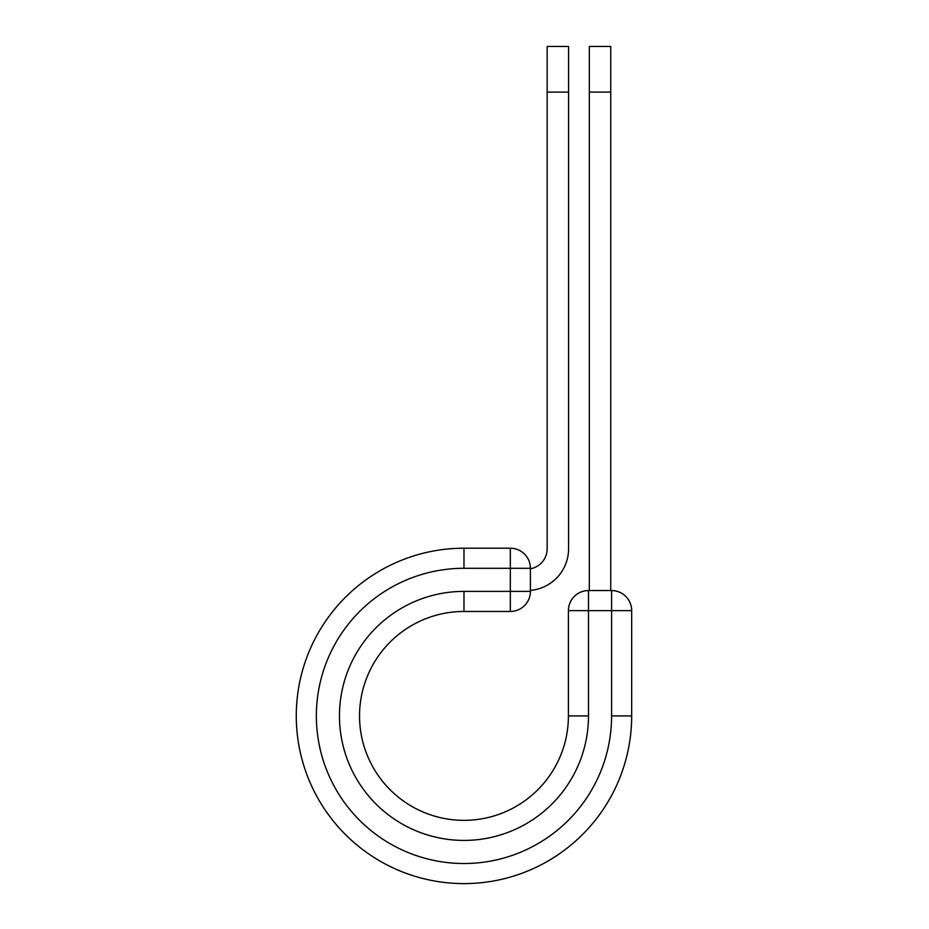 <?xml version="1.0" encoding="UTF-8"?>
<svg xmlns="http://www.w3.org/2000/svg" width="929" height="929" viewBox="0 0 929 929"><rect width="100%" height="100%" fill="white"/><g stroke="black" fill="none" stroke-linecap="round" stroke-linejoin="round"><path stroke-width="1.39" d="M568.571 92.11L547.158 92.11L547.158 46.45L568.571 46.45L568.571 548.772A41.77 41.77 0 0 1 530.413 590.391M547.158 92.11L547.158 548.772A20.357 20.357 0 0 1 530.413 568.803M530.413 568.293L530.413 591.39A20.078 20.078 0 0 1 510.335 611.468L510.335 548.203L463.977 548.203L463.977 568.293L530.413 568.293A20.078 20.078 0 0 0 510.335 548.203A20.078 20.078 0 0 1 530.413 568.293M463.977 611.468L510.335 611.468A20.078 20.078 0 0 0 530.413 591.39L463.977 591.39L463.977 611.468A104.431 104.431 0 0 0 359.535 715.911A104.431 104.431 0 0 0 463.977 820.342A104.431 104.431 0 0 0 568.409 715.911A104.431 104.431 0 0 1 463.977 820.342A104.431 104.431 0 0 1 359.535 715.911A104.431 104.431 0 0 1 463.977 611.468A104.431 104.431 0 0 0 359.535 715.911A104.431 104.431 0 0 0 463.977 820.342A104.431 104.431 0 0 0 568.409 715.911L568.409 610.632A20.078 20.078 0 0 1 588.487 590.554L611.584 590.554L611.584 610.632L568.409 610.632A20.078 20.078 0 0 1 588.487 590.554L588.487 715.911L568.409 715.911M611.584 715.911L631.674 715.911A167.696 167.696 0 0 1 463.977 883.607A167.696 167.696 0 0 1 296.27 715.911A167.696 167.696 0 0 1 463.977 548.203A167.696 167.696 0 0 0 296.27 715.911A167.696 167.696 0 0 0 463.977 883.607A167.696 167.696 0 0 0 631.674 715.911L631.674 610.632A20.078 20.078 0 0 0 611.584 590.554A20.078 20.078 0 0 1 631.674 610.632L611.584 610.632L611.584 715.911A147.618 147.618 0 0 1 463.977 863.517A147.618 147.618 0 0 1 316.359 715.911A147.618 147.618 0 0 1 463.977 568.293M610.748 92.11L589.323 92.11L589.323 46.45L610.748 46.45L610.748 590.554M589.323 590.554L589.323 92.11M588.487 715.911A124.521 124.521 0 0 1 463.977 840.42A124.521 124.521 0 0 1 339.457 715.911A124.521 124.521 0 0 1 463.977 591.39"/></g></svg>
